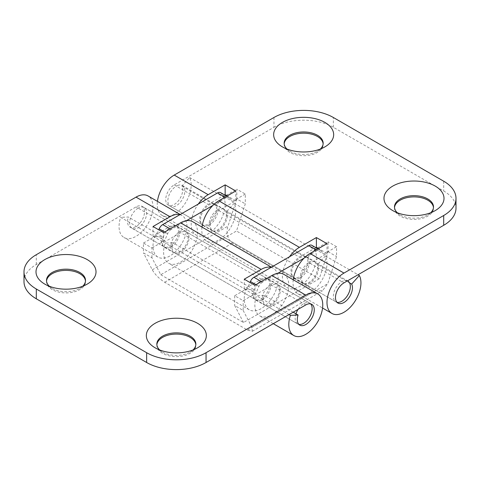 <?xml version="1.0" encoding="UTF-8"?>
<svg xmlns="http://www.w3.org/2000/svg" width="480" height="480" viewBox="0 0 480 480"><rect width="100%" height="100%" fill="white"/><g stroke="black" fill="none" stroke-linecap="round" stroke-linejoin="round"><path stroke-width="0.36" stroke-dasharray="2.4 1.8" d="M217.722 209.742A12.3 7.104 -60 0 1 223.872 209.13A12.3 7.104 -60 0 1 225.756 218.994A12.3 7.104 -60 0 1 217.722 229.83A12.3 7.104 -60 0 1 211.572 230.442A12.3 7.104 -60 0 1 209.682 220.584A12.3 7.104 -60 0 1 217.722 209.742M209.232 224.934A12.3 7.104 120 0 0 217.272 214.092A12.3 7.104 120 0 0 215.382 204.234A12.3 7.104 120 0 0 209.232 204.84A12.3 7.104 120 0 0 201.198 215.682A12.3 7.104 120 0 0 203.082 225.54A12.3 7.104 120 0 0 209.232 224.934M308.958 262.416A12.3 7.104 -60 0 1 315.108 261.81A12.3 7.104 -60 0 1 316.998 271.668A12.3 7.104 -60 0 1 308.958 282.51A12.3 7.104 -60 0 1 302.808 283.116A12.3 7.104 -60 0 1 300.924 273.258A12.3 7.104 -60 0 1 308.958 262.416M300.474 277.608A12.3 7.104 120 0 0 308.508 266.766A12.3 7.104 120 0 0 306.624 256.908A12.3 7.104 120 0 0 300.474 257.52A12.3 7.104 120 0 0 292.434 268.362A12.3 7.104 120 0 0 294.318 278.22A12.3 7.104 120 0 0 300.474 277.608M179.526 231.792A12.3 7.104 -60 0 1 185.682 231.186A12.3 7.104 -60 0 1 187.566 241.044A12.3 7.104 -60 0 1 179.526 251.886A12.3 7.104 -60 0 1 173.376 252.492A12.3 7.104 -60 0 1 171.492 242.634A12.3 7.104 -60 0 1 179.526 231.792M171.042 246.984A12.3 7.104 120 0 0 179.076 236.142A12.3 7.104 120 0 0 177.192 226.284A12.3 7.104 120 0 0 171.042 226.89A12.3 7.104 120 0 0 163.002 237.732A12.3 7.104 120 0 0 164.892 247.59A12.3 7.104 120 0 0 171.042 246.984M270.768 284.466A12.3 7.104 -60 0 1 276.918 283.86A12.3 7.104 -60 0 1 278.802 293.718A12.3 7.104 -60 0 1 270.768 304.56A12.3 7.104 -60 0 1 264.618 305.166A12.3 7.104 -60 0 1 262.728 295.308A12.3 7.104 -60 0 1 270.768 284.466M262.278 299.658A12.3 7.104 120 0 0 270.318 288.816A12.3 7.104 120 0 0 268.428 278.958A12.3 7.104 120 0 0 262.278 279.57A12.3 7.104 120 0 0 254.244 290.412A12.3 7.104 120 0 0 256.128 300.27A12.3 7.104 120 0 0 262.278 299.658M151.944 257.766L151.944 247.962L143.454 243.06L143.454 252.864L151.944 257.766L160.758 274.728L236.49 231L245.304 203.862L245.304 194.064L236.82 189.162L236.82 198.96L245.304 203.862M261.366 281.562L262.428 282.18L277.734 273.342M304.116 258.108L317.298 250.5L316.236 249.888M262.428 282.18A6 3.462 120 0 0 258.9 286.398L255.912 293.286L243.18 300.636L234.696 295.74L247.428 288.39L249.972 282.51M311.808 245.304A6 3.462 -60 0 1 312.342 245.742L315.324 249.186L316.932 248.262M317.448 247.962L328.056 241.836L328.056 251.64L319.242 278.778L236.49 231M160.758 274.728L243.51 322.5L319.242 278.778M243.51 322.5L234.696 305.538L243.18 310.44L243.18 300.636M234.696 295.74L234.696 305.538M245.304 194.064L232.572 201.414L229.59 197.964A6 3.462 120 0 0 229.062 197.526A6 3.462 120 0 0 226.056 197.82L225 197.208M170.13 228.888L171.192 229.5L186.498 220.662M212.874 205.434L226.056 197.82M171.192 229.5A6 3.462 120 0 0 167.658 233.724L164.676 240.612L151.944 247.962M220.572 192.624A6 3.462 -60 0 1 221.1 193.068L224.088 196.512L225.696 195.582M226.206 195.288L236.82 189.162M236.82 198.96L228.006 226.104C225.684 231.852 228.198 241.176 232.572 243.066L315.324 290.838L322.476 290.772L327.732 283.68L336.546 256.536L336.546 246.738L323.814 254.088L320.826 250.644A6 3.462 120 0 0 320.298 250.2A6 3.462 120 0 0 317.298 250.5M243.18 310.44L251.994 327.402L252.282 331.296L247.428 330.042L164.676 282.264C159.306 278.832 155.172 274.686 152.268 269.826L143.454 252.864M143.454 243.06L156.186 235.71L158.736 229.83M328.056 251.64L336.546 256.536M336.546 246.738L328.056 241.836M224.088 196.512L232.572 201.414M315.324 249.186L323.814 254.088M156.186 235.71L164.676 240.612M247.428 288.39L255.912 293.286M159.648 349.944A19.506 11.262 0 0 0 162.552 352.092L155.124 347.802L162.552 352.092A19.506 11.262 0 0 0 190.14 352.092A19.506 11.262 0 0 0 193.044 349.944M49.308 286.242A19.506 11.262 0 0 0 52.218 288.39L44.79 284.1L52.218 288.39A19.506 11.262 0 0 0 79.8 288.39A19.506 11.262 0 0 0 82.71 286.242M46.536 281.04A19.506 11.262 0 0 0 46.506 281.652A19.506 11.262 0 0 0 52.218 289.614A19.506 11.262 0 0 0 73.476 292.056A19.506 11.262 0 0 0 85.512 281.652A19.506 11.262 0 0 0 85.488 281.04M156.87 344.742A19.506 11.262 0 0 0 156.84 345.354A19.506 11.262 0 0 0 162.552 353.316A19.506 11.262 0 0 0 183.81 355.758A19.506 11.262 0 0 0 195.852 345.354A19.506 11.262 0 0 0 195.822 344.742M179.874 214.686A24.006 13.86 -60 0 1 181.98 215.538A24.006 13.86 -60 0 1 185.664 234.774A24.006 13.86 -60 0 1 169.98 255.924A24.006 13.86 -60 0 1 157.974 257.112A24.006 13.86 -60 0 1 154.596 236.922L120.648 217.326A24.006 13.86 120 0 0 124.026 237.516A24.006 13.86 120 0 0 136.032 236.328A24.006 13.86 120 0 0 151.71 215.172A24.006 13.86 120 0 0 148.032 195.936M154.596 236.922L162.288 236.622L128.34 217.026L120.648 217.326M24 281.652A42.012 24.252 180 0 1 36.306 264.498L136.032 206.922A12 6.93 -60 0 1 142.032 206.328A12 6.93 -60 0 1 143.874 215.946A12 6.93 -60 0 1 136.032 226.524A12 6.93 -60 0 1 130.032 227.118A12 6.93 -60 0 1 128.34 217.026M162.288 236.622A12 6.93 120 0 0 163.98 246.72A12 6.93 120 0 0 169.98 246.126A12 6.93 120 0 0 177.822 235.548A12 6.93 120 0 0 175.98 225.93A12 6.93 120 0 0 169.98 226.524L153.006 236.322L163.614 242.448L180.588 232.65A12 6.93 -60 0 1 186.588 232.056A12 6.93 -60 0 1 188.43 241.674A12 6.93 -60 0 1 180.588 252.252A12 6.93 -60 0 1 174.588 252.846A12 6.93 -60 0 1 172.896 242.748L165.204 243.048A24.006 13.86 120 0 0 168.588 263.238A24.006 13.86 120 0 0 180.588 262.05A24.006 13.86 120 0 0 196.272 240.894A24.006 13.86 120 0 0 192.594 221.658M293.184 312.198L264.138 295.428L256.446 295.722A24.006 13.86 120 0 0 259.824 315.918A24.006 13.86 120 0 0 271.83 314.73A24.006 13.86 120 0 0 287.508 293.574A24.006 13.86 120 0 0 283.83 274.338M271.116 267.36A24.006 13.86 -60 0 1 273.222 268.212A24.006 13.86 -60 0 1 276.9 287.448A24.006 13.86 -60 0 1 261.216 308.604A24.006 13.86 -60 0 1 249.216 309.792A24.006 13.86 -60 0 1 245.832 289.602L253.524 289.302A12 6.93 120 0 0 255.216 299.394A12 6.93 120 0 0 261.216 298.8A12 6.93 120 0 0 269.058 288.222A12 6.93 120 0 0 267.222 278.604A12 6.93 120 0 0 261.216 279.198L244.242 289.002L254.85 295.128L271.83 285.324A12 6.93 -60 0 1 277.83 284.73A12 6.93 -60 0 1 279.666 294.348A12 6.93 -60 0 1 271.83 304.926A12 6.93 -60 0 1 265.824 305.52A12 6.93 -60 0 1 264.138 295.428M253.524 289.302L172.896 242.748M245.832 289.602L165.204 243.048M289.08 314.568L256.446 295.722M254.85 295.128L254.85 285.324M244.242 289.002L244.242 279.198M163.614 242.448L163.614 232.65M153.006 236.322L153.006 226.524M286.956 149.04A19.506 11.262 0 0 0 289.86 151.188L282.438 146.898L289.86 151.188A19.506 11.262 0 0 0 317.448 151.188A19.506 11.262 0 0 0 320.352 149.04M397.29 212.742A19.506 11.262 0 0 0 400.2 214.884L392.772 210.6L400.2 214.884A19.506 11.262 0 0 0 427.782 214.884A19.506 11.262 0 0 0 430.692 212.742M394.512 207.534A19.506 11.262 0 0 0 394.488 208.152A19.506 11.262 0 0 0 400.2 216.114A19.506 11.262 0 0 0 421.452 218.556A19.506 11.262 0 0 0 433.494 208.152A19.506 11.262 0 0 0 433.464 207.534M284.178 143.838A19.506 11.262 0 0 0 284.148 144.45A19.506 11.262 0 0 0 289.86 152.412A19.506 11.262 0 0 0 311.118 154.854A19.506 11.262 0 0 0 323.16 144.45A19.506 11.262 0 0 0 323.13 143.838M293.244 279.774A24.006 13.86 120 0 0 298.02 293.868A24.006 13.86 120 0 0 310.02 292.674A24.006 13.86 120 0 0 325.404 255.912L358.038 274.752M325.404 255.912L317.712 264.492L349.542 282.87M317.712 264.492A12 6.93 -60 0 1 310.02 282.876A12 6.93 -60 0 1 304.02 283.47A12 6.93 -60 0 1 302.178 273.852A12 6.93 -60 0 1 310.02 263.274L326.994 253.476L318.51 248.574M273.948 117.498L273.948 127.296L174.222 184.872A12 6.93 120 0 0 166.38 195.45A12 6.93 120 0 0 168.222 205.068A12 6.93 120 0 0 174.222 204.474A12 6.93 120 0 0 181.914 186.09L189.606 177.51A24.006 13.86 -60 0 1 174.222 214.272A24.006 13.86 -60 0 1 162.222 215.466A24.006 13.86 -60 0 1 157.446 201.372M181.914 186.09L215.862 205.692L223.554 197.112A24.006 13.86 -60 0 1 208.17 233.874A24.006 13.86 -60 0 1 196.17 235.062A24.006 13.86 -60 0 1 198.276 204.06M224.634 194.97L208.17 204.474A12 6.93 120 0 0 200.334 215.052A12 6.93 120 0 0 202.17 224.67A12 6.93 120 0 0 208.17 224.076A12 6.93 120 0 0 215.862 205.692M202.008 227.094A24.006 13.86 120 0 0 206.778 241.188A24.006 13.86 120 0 0 218.784 240A24.006 13.86 120 0 0 234.168 203.232L314.796 249.786A24.006 13.86 -60 0 1 299.412 286.554A24.006 13.86 -60 0 1 287.406 287.742A24.006 13.86 -60 0 1 289.518 256.74M234.168 203.232L226.476 211.818L307.104 258.366L314.796 249.786M315.87 247.644L299.412 257.148A12 6.93 120 0 0 291.57 267.726A12 6.93 120 0 0 293.412 277.344A12 6.93 120 0 0 299.412 276.75A12 6.93 120 0 0 307.104 258.366M226.476 211.818A12 6.93 -60 0 1 218.784 230.202A12 6.93 -60 0 1 212.778 230.796A12 6.93 -60 0 1 210.942 221.178A12 6.93 -60 0 1 218.784 210.6L235.758 200.802L227.268 195.9M189.606 177.51L223.554 197.112M273.948 127.296A42.012 24.252 180 0 1 333.36 127.296L443.694 190.998A42.012 24.252 180 0 1 456 208.152M235.758 200.802L235.758 190.998M326.994 253.476L326.994 243.678M138.15 208.152A12 6.93 120 0 0 130.308 218.724A12 6.93 120 0 0 132.15 228.342A12 6.93 120 0 0 138.15 227.748A12 6.93 120 0 0 145.992 217.176A12 6.93 120 0 0 144.156 207.552A12 6.93 120 0 0 138.15 208.152M310.62 303.882A12 6.93 120 0 0 309.654 303.108A12 6.93 120 0 0 303.654 303.702A12 6.93 120 0 0 298.044 309.39M295.962 313.8A12 6.93 120 0 0 297.654 323.898A12 6.93 120 0 0 298.806 324.348M178.272 185.244A12 6.93 120 0 0 168.924 195.42A12 6.93 120 0 0 170.346 206.292A12 6.93 120 0 0 174.414 206.556A12 6.93 120 0 0 183.762 196.38A12 6.93 120 0 0 182.346 185.502A12 6.93 120 0 0 178.272 185.244M347.46 280.86A12 6.93 120 0 0 343.776 280.794A12 6.93 120 0 0 334.428 290.976A12 6.93 120 0 0 335.844 301.848A12 6.93 120 0 0 337.002 302.292M152.268 269.826L228.006 226.104M164.676 282.264L232.572 243.066M247.428 330.042L315.324 290.838M251.994 327.402L327.732 283.68M221.1 193.068L229.59 197.964M312.342 245.742L320.826 250.644M167.658 233.724L164.706 232.02M258.9 286.398L255.948 284.694M261.216 279.198L180.588 232.65M305.778 304.926L271.83 285.324M169.98 226.524L136.032 206.922M36.306 264.498L36.306 254.7M218.784 210.6L299.412 257.148M174.222 184.872L208.17 204.474M310.02 263.274L343.968 282.876M333.36 127.296L333.36 117.498M443.694 181.2L443.694 190.998M215.382 204.234L223.872 209.13M306.624 256.908L315.108 261.81M177.192 226.284L185.682 231.186M268.428 278.958L276.918 283.86M252.282 331.296L322.476 290.772M256.128 300.27L264.618 305.166M164.892 247.59L173.376 252.492M294.318 278.22L302.808 283.116M203.082 225.54L211.572 230.442M226.758 196.194L229.062 197.526M317.994 248.874L320.298 250.2M46.506 281.652L46.506 280.428M156.84 345.354L156.84 344.13M181.98 215.538L180.192 214.5M163.98 246.72L130.032 227.118M299.778 325.122L265.824 305.52M273.222 268.212L271.434 267.18M255.216 299.394L174.588 252.846M267.222 278.604L186.588 232.056M249.216 309.792L168.588 263.238M311.778 304.332L277.83 284.73M273.282 323.688L259.824 315.918M175.98 225.93L142.032 206.328M157.974 257.112L124.026 237.516M195.852 345.354L195.852 344.13M85.512 281.652L85.512 280.428M79.8 288.39L87.228 284.1M190.14 352.092L197.562 347.802M317.448 151.188L324.876 146.898M427.782 214.884L435.21 210.6M433.494 208.152L433.494 206.922M323.16 144.45L323.16 143.22M298.02 293.868L322.554 308.028M162.222 215.466L196.17 235.062M206.778 241.188L287.406 287.742M212.778 230.796L293.412 277.344M168.222 205.068L202.17 224.67M304.02 283.47L337.968 303.072M284.148 144.45L284.148 143.22M394.488 208.152L394.488 206.922M132.15 228.342L297.654 323.898M144.156 207.552L309.654 303.108M170.346 206.292L335.844 301.848M182.346 185.502L347.484 280.848"/><path stroke-width="0.72" d="M249.972 282.51L250.41 281.496A6 3.462 -60 0 1 253.944 277.278L308.808 245.598A6 3.462 -60 0 1 311.808 245.304L317.994 248.874M277.734 273.342L304.116 258.108M316.932 248.262L317.448 247.962M186.498 220.662L212.874 205.434M158.736 229.83L159.174 228.822A6 3.462 -60 0 1 162.702 224.598L217.572 192.924A6 3.462 -60 0 1 220.572 192.624L226.758 196.194M225.696 195.582L226.206 195.288M155.124 347.802L155.124 347.802A30.006 17.322 180 0 1 155.13 323.304A30.006 17.322 180 0 1 197.562 323.304A30.006 17.322 180 0 1 197.562 347.802A30.006 17.322 180 0 1 155.124 347.802M193.044 349.944A19.506 11.262 0 0 0 195.852 344.13A19.506 11.262 0 0 0 190.14 336.162A19.506 11.262 0 0 0 168.882 333.726A19.506 11.262 0 0 0 156.84 344.13A19.506 11.262 0 0 0 159.648 349.944M44.79 284.1L44.79 284.1A30.006 17.322 180 0 1 44.79 259.602A30.006 17.322 180 0 1 87.228 259.602A30.006 17.322 180 0 1 87.228 284.1A30.006 17.322 180 0 1 44.79 284.1M82.71 286.242A19.506 11.262 0 0 0 85.512 280.428A19.506 11.262 0 0 0 79.8 272.466A19.506 11.262 0 0 0 58.548 270.024A19.506 11.262 0 0 0 46.506 280.428A19.506 11.262 0 0 0 49.308 286.242M85.488 281.04A19.506 11.262 0 0 0 79.8 273.69A19.506 11.262 0 0 0 59.04 271.134A19.506 11.262 0 0 0 46.536 281.04M195.822 344.742A19.506 11.262 0 0 0 190.14 337.392A19.506 11.262 0 0 0 169.374 334.836A19.506 11.262 0 0 0 156.87 344.742M271.434 267.18L192.594 221.658A24.006 13.86 120 0 0 180.588 222.852L163.614 232.65L153.006 226.524L169.98 216.726A24.006 13.86 -60 0 1 179.874 214.686M180.192 214.5L148.032 195.936A24.006 13.86 120 0 0 136.032 197.124L36.306 254.7A42.012 24.252 0 0 0 24 271.848A42.012 24.252 0 0 0 36.306 289.002L36.306 298.8A42.012 24.252 180 0 1 24 281.652L24 271.848M298.086 315.024L290.394 315.324A24.006 13.86 120 0 0 293.772 335.514A24.006 13.86 120 0 0 305.778 334.326A24.006 13.86 120 0 0 321.462 313.176A24.006 13.86 120 0 0 317.778 293.94A24.006 13.86 120 0 0 305.778 295.128L206.052 352.704L206.052 362.502L305.778 304.926A12 6.93 -60 0 1 311.778 304.332A12 6.93 -60 0 1 313.62 313.95A12 6.93 -60 0 1 305.778 324.528A12 6.93 -60 0 1 299.778 325.122A12 6.93 -60 0 1 298.086 315.024L293.184 312.198M317.778 293.94L283.83 274.338A24.006 13.86 120 0 0 271.83 275.526L254.85 285.324L244.242 279.198L261.216 269.4A24.006 13.86 -60 0 1 271.116 267.36M290.394 315.324L289.08 314.568M206.052 362.502A42.012 24.252 180 0 1 146.64 362.502L146.64 352.704L36.306 289.002M146.64 352.704A42.012 24.252 0 0 0 206.052 352.704M146.64 362.502L36.306 298.8M324.876 122.4A30.006 17.322 180 0 1 324.876 146.898A30.006 17.322 180 0 1 282.438 146.898L282.438 146.898A30.006 17.322 180 0 1 282.438 122.4A30.006 17.322 180 0 1 324.876 122.4M320.352 149.04A19.506 11.262 0 0 0 323.16 143.22A19.506 11.262 0 0 0 317.448 135.258A19.506 11.262 0 0 0 296.19 132.822A19.506 11.262 0 0 0 284.148 143.22A19.506 11.262 0 0 0 286.956 149.04M435.21 186.096A30.006 17.322 180 0 1 435.21 210.6A30.006 17.322 180 0 1 392.772 210.6L392.772 210.6A30.006 17.322 180 0 1 392.772 186.096A30.006 17.322 180 0 1 435.21 186.096M430.692 212.742A19.506 11.262 0 0 0 433.494 206.922A19.506 11.262 0 0 0 427.782 198.96A19.506 11.262 0 0 0 406.524 196.518A19.506 11.262 0 0 0 394.488 206.922A19.506 11.262 0 0 0 397.29 212.742M433.464 207.534A19.506 11.262 0 0 0 427.782 200.184A19.506 11.262 0 0 0 407.016 197.634A19.506 11.262 0 0 0 394.512 207.534M323.13 143.838A19.506 11.262 0 0 0 317.448 136.488A19.506 11.262 0 0 0 296.682 133.932A19.506 11.262 0 0 0 284.178 143.838M318.51 248.574L316.386 247.35L316.386 237.552L326.994 243.678L310.02 253.476A24.006 13.86 120 0 0 293.244 279.774M358.038 274.752L359.352 275.508A24.006 13.86 -60 0 1 343.968 312.276A24.006 13.86 -60 0 1 331.968 313.464A24.006 13.86 -60 0 1 328.29 294.228A24.006 13.86 -60 0 1 343.968 273.078L443.694 215.502A42.012 24.252 0 0 0 456 198.348A42.012 24.252 0 0 0 443.694 181.2L333.36 117.498A42.012 24.252 0 0 0 273.948 117.498L174.222 175.074L208.17 194.676A24.006 13.86 -60 0 0 198.276 204.06M349.542 282.87L351.66 284.094L359.352 275.508M456 198.348L456 208.152A42.012 24.252 180 0 1 443.694 225.3L343.968 282.876A12 6.93 120 0 0 336.126 293.454A12 6.93 120 0 0 337.968 303.072A12 6.93 120 0 0 343.968 302.478A12 6.93 120 0 0 351.66 284.094M157.446 201.372A24.006 13.86 -60 0 1 174.222 175.074M227.268 195.9L225.15 194.676L225.15 184.872L235.758 190.998L218.784 200.802A24.006 13.86 120 0 0 202.008 227.094M289.518 256.74A24.006 13.86 -60 0 1 299.412 247.35L316.386 237.552M225.15 184.872L208.17 194.676M316.386 247.35L315.87 247.644M225.15 194.676L224.634 194.97M298.044 309.39A12 6.93 120 0 0 295.962 313.8M298.806 324.348A12 6.93 120 0 0 303.654 323.304A12 6.93 120 0 0 311.178 313.698A12 6.93 120 0 0 310.62 303.882M337.002 302.292A12 6.93 120 0 0 339.918 302.106A12 6.93 120 0 0 349.266 291.93A12 6.93 120 0 0 347.85 281.058A12 6.93 120 0 0 347.46 280.86M253.944 277.278L261.366 281.562M316.236 249.888L308.808 245.598M225 197.208L217.572 192.924M162.702 224.598L170.13 228.888M164.706 232.02L159.174 228.822M255.948 284.694L250.41 281.496M169.98 216.726L136.032 197.124M305.778 295.128L271.83 275.526M261.216 269.4L180.588 222.852M310.02 253.476L343.968 273.078M218.784 200.802L299.412 247.35M443.694 225.3L443.694 215.502M293.772 335.514L273.282 323.688M322.554 308.028L331.968 313.464M347.484 280.848L347.85 281.058"/></g></svg>
